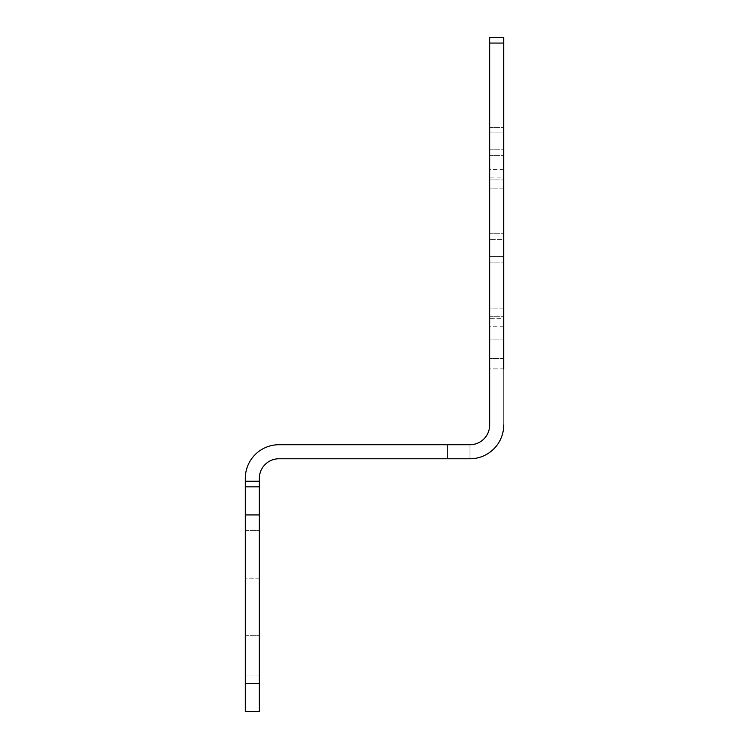 <?xml version="1.0" encoding="UTF-8"?>
<svg xmlns="http://www.w3.org/2000/svg" width="749" height="749" viewBox="0 0 749 749"><rect width="100%" height="100%" fill="white"/><g stroke="black" fill="none" stroke-linecap="round" stroke-linejoin="round"><path stroke-width="0.56" stroke-dasharray="3.75 2.81" d="M503.702 425.058A33.705 33.705 0 0 1 469.998 458.762L469.998 444.719L447.528 444.719L469.998 444.719A19.661 19.661 0 0 0 489.659 425.058L489.659 368.882L503.702 368.882L503.702 425.058L503.702 37.45L489.659 37.45L489.659 127.33L489.659 37.45L503.702 37.45L503.702 43.068L503.702 37.45L489.659 37.45L489.659 425.058A19.661 19.661 0 0 1 469.998 444.719L279.002 444.719A33.705 33.705 0 0 0 245.298 478.424L245.298 486.85L259.341 486.85L259.341 711.55L245.298 711.55L245.298 486.85L259.341 486.85L259.341 478.424A19.661 19.661 0 0 1 279.002 458.762L469.998 458.762A33.705 33.705 0 0 0 503.702 425.058A33.705 33.705 0 0 1 469.998 458.762L447.528 458.762L447.528 444.719L447.528 458.762M259.341 675.036L259.341 635.714L259.341 675.036L259.341 635.714L259.341 675.036L245.298 675.036L245.298 635.714L245.298 675.036L245.298 635.714L245.298 675.036L259.341 675.036M259.341 578.134L259.341 530.386L259.341 578.134L259.341 530.386L259.341 578.134L245.298 578.134L245.298 530.386L245.298 578.134L245.298 530.386L245.298 578.134L259.341 578.134M503.702 43.068L503.702 155.418L503.702 43.068L489.659 43.068M503.702 349.221L503.702 358.49L503.702 349.221M503.702 256.533L503.702 308.092L503.702 239.68L503.702 256.533L489.659 256.533L489.659 233.276L489.659 262.936L489.659 256.533L503.702 256.533M503.702 308.092L503.702 318.325L503.702 308.092L489.659 308.092L489.659 316.275L489.659 262.936L489.659 308.092L503.702 308.092M503.702 318.325L503.702 326.751L503.702 318.325L489.659 318.325L489.659 316.275L489.659 326.751L489.659 318.325L503.702 318.325M503.702 239.68L503.702 188.121L503.702 239.68L489.659 239.68L503.702 239.68M503.702 188.121L503.702 177.888L503.702 188.121L489.659 188.121L489.659 179.938L489.659 233.276L489.659 188.121L503.702 188.121M503.702 177.888L503.702 169.461L503.702 177.888L489.659 177.888L489.659 179.938L489.659 169.461L489.659 177.888L503.702 177.888M503.702 368.882L489.659 368.882L489.659 425.058M489.659 132.947L489.659 155.418L489.659 132.947L503.702 132.947L489.659 132.947M489.659 349.221L489.659 358.49L489.659 349.221M245.298 635.714L259.341 635.714L245.298 635.714M245.298 530.386L259.341 530.386L245.298 530.386M489.659 127.33L503.702 127.33L489.659 127.33M489.659 155.418L503.702 155.418L489.659 155.418M245.298 486.85L259.341 486.85M245.298 481.233L259.341 481.233M469.998 444.719L469.998 458.762M489.659 262.936L503.702 262.936L489.659 262.936M489.659 316.275L503.702 316.275L489.659 316.275M489.659 233.276L503.702 233.276L489.659 233.276M489.659 179.938L503.702 179.938L489.659 179.938M245.298 683.462L259.341 683.462M489.659 149.8L503.702 149.8L489.659 149.8M245.298 514.938L259.341 514.938M503.702 339.952L489.659 339.952L503.702 339.952M503.702 358.49L489.659 358.49L503.702 358.49M503.702 326.751L489.659 326.751M503.702 169.461L489.659 169.461"/><path stroke-width="1.12" d="M489.659 425.058A19.661 19.661 0 0 1 469.998 444.719A19.661 19.661 0 0 0 489.659 425.058L489.659 43.068L503.702 43.068L503.702 368.882M447.528 458.762L469.998 458.762A33.705 33.705 0 0 0 503.702 425.058M469.998 458.762L279.002 458.762A19.661 19.661 0 0 0 259.341 478.424L259.341 711.55L245.298 711.55L245.298 683.462L259.341 683.462M489.659 43.068L489.659 37.45L503.702 37.45L503.702 43.068M245.298 683.462L245.298 478.424A33.705 33.705 0 0 1 279.002 444.719L469.998 444.719M245.298 486.85L259.341 486.85M245.298 514.938L259.341 514.938M245.298 481.233L259.341 481.233"/></g></svg>
